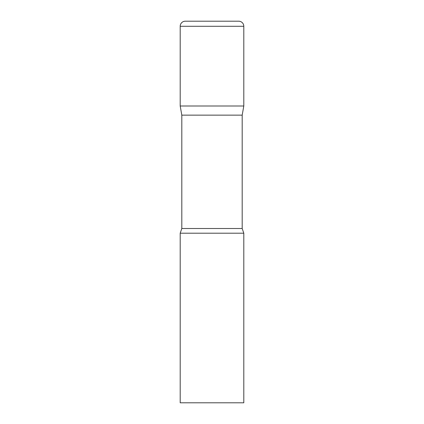 <?xml version="1.0" encoding="UTF-8"?>
<svg xmlns="http://www.w3.org/2000/svg" width="424" height="424" viewBox="0 0 424 424"><rect width="100%" height="100%" fill="white"/><g stroke="black" fill="none" stroke-linecap="round" stroke-linejoin="round"><path stroke-width="0.32" stroke-dasharray="2.12 1.59" d="M238.712 21.2L185.288 21.2M243.8 106L180.2 106L243.8 106M181.811 115.137L242.189 115.137M180.2 233.2L243.8 233.2M180.2 402.8L243.8 402.8M243.8 26.288L180.2 26.288M181.811 228.51L242.189 228.51"/><path stroke-width="0.64" d="M242.189 115.137L242.189 228.51L181.811 228.51L181.811 115.137L242.189 115.137L243.8 106L180.2 106L243.8 106L243.8 26.288A5.088 5.088 0 0 0 238.712 21.2L185.288 21.2A5.088 5.088 0 0 0 180.2 26.288L243.8 26.288M181.811 115.137L180.2 106L180.2 26.288M212 233.2L180.2 233.2L180.2 402.8L243.8 402.8L243.8 233.2L212 233.2M181.811 228.51L180.2 233.2M242.189 228.51L243.8 233.2"/></g></svg>
